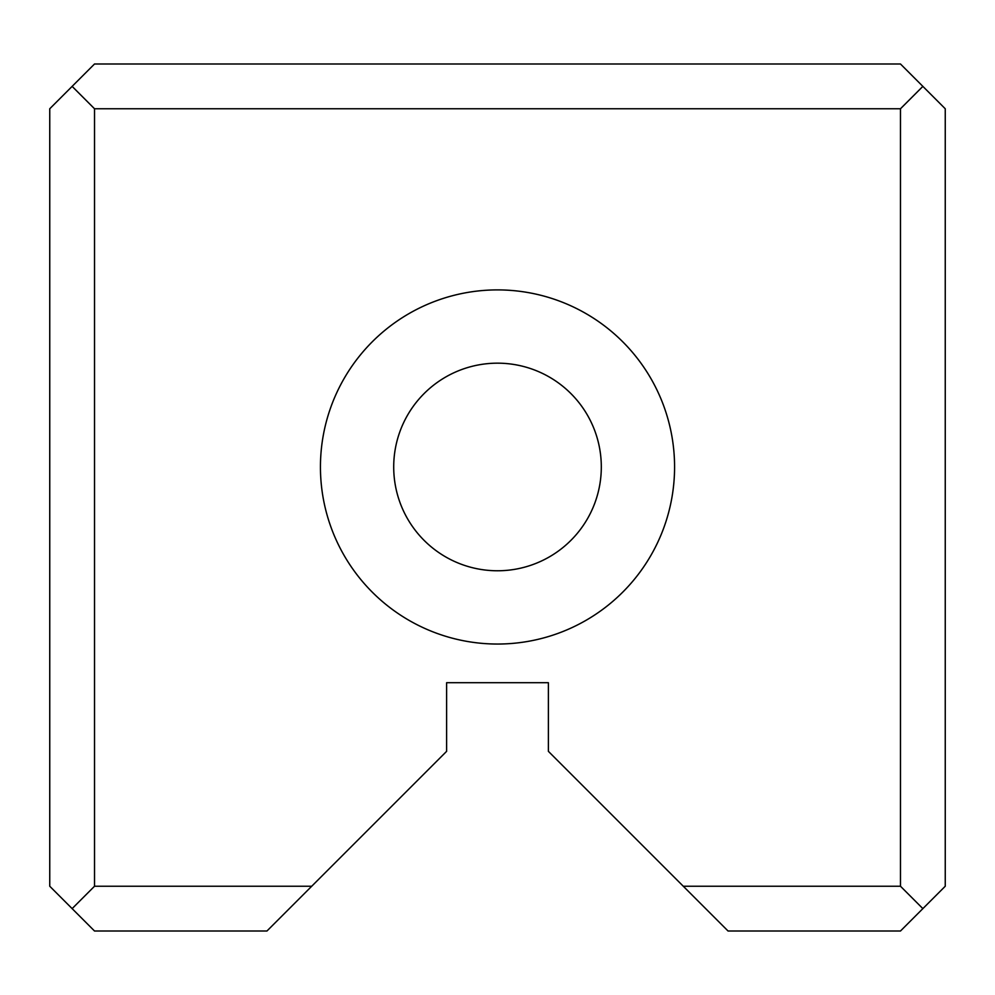 <?xml version="1.0" encoding="UTF-8"?>
<svg xmlns="http://www.w3.org/2000/svg" width="995" height="995" viewBox="0 0 995 995"><rect width="100%" height="100%" fill="white"/><g stroke="black" fill="none" stroke-linecap="round" stroke-linejoin="round"><path stroke-width="1.49" d="M945.25 108.766L945.25 886.234L900.475 931.009L728.054 931.009L548.382 751.337L548.382 682.707L446.618 682.707L446.618 751.337L266.946 931.009L94.525 931.009L49.75 886.234L49.75 108.766L94.525 63.991L900.475 63.991L945.25 108.766M320.44 466.966A177.06 177.06 0 0 0 586.03 620.32A177.06 177.06 0 0 0 586.03 313.624A177.06 177.06 0 0 0 320.44 466.966M683.279 886.234L900.475 886.234L900.475 108.766L94.525 108.766L94.525 886.234L311.721 886.234M94.525 108.766L72.137 86.378M72.137 908.622L94.525 886.234M922.862 86.378L900.475 108.766M900.475 886.234L922.862 908.622M393.709 466.966A103.791 103.791 0 0 0 549.402 556.864A103.791 103.791 0 0 0 549.402 377.08A103.791 103.791 0 0 0 393.709 466.966A103.791 103.791 0 0 0 549.402 556.864A103.791 103.791 0 0 0 549.402 377.08A103.791 103.791 0 0 0 393.709 466.966"/></g></svg>
